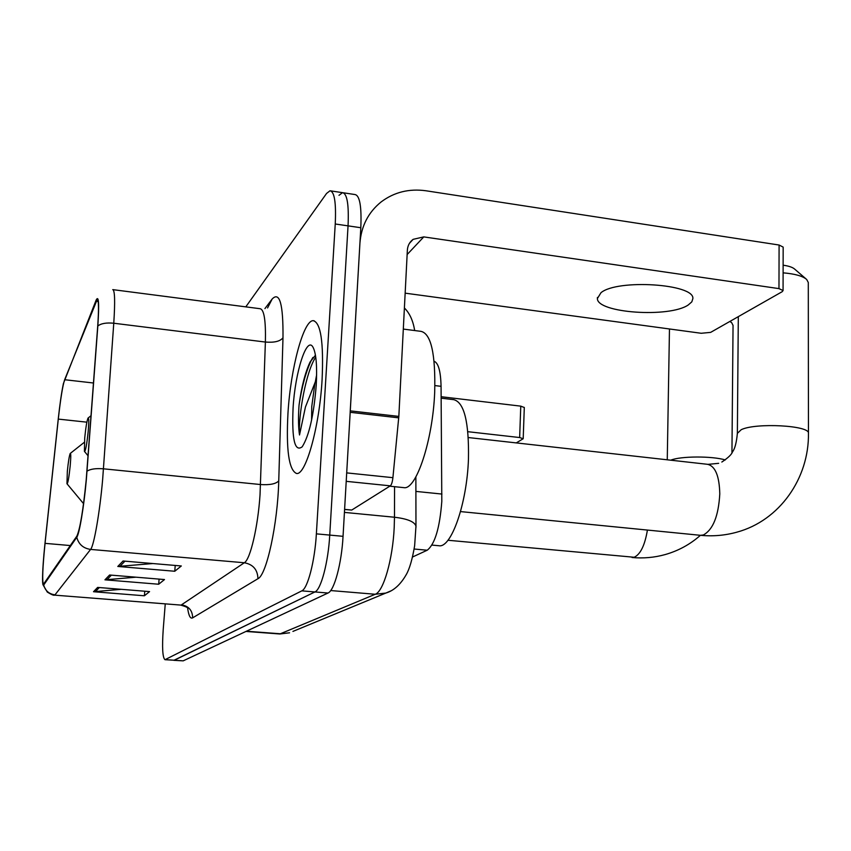 <?xml version="1.0" encoding="UTF-8"?>
<svg xmlns="http://www.w3.org/2000/svg" width="851" height="851" viewBox="0 0 851 851"><rect width="100%" height="100%" fill="white"/><g stroke="black" fill="none" stroke-linecap="round" stroke-linejoin="round"><path stroke-width="1.28" d="M434.095 361.26C438.393 362.93 440.712 371.291 441.063 386.322L441.807 501.367C439.786 527.875 434.925 544.161 427.213 550.225L412.544 557.001M173.944 660.333L183.167 660.855L327.986 593.03C334.252 590.785 341.634 563.49 343.049 536.321L360.813 227.728C361.696 206.516 359.76 195.453 354.995 194.549L343.4 192.794M165.254 603.859L163.232 629.272C161.988 647.568 162.573 657.706 164.988 659.706L174.306 660.238L314.923 591.945C321.008 589.69 328.263 562.309 329.741 535.088L348.048 225.866C348.984 204.612 347.144 193.549 342.527 192.666L338.985 195.326M322.093 379.663C323.742 342.379 320.806 322.72 313.285 320.678C303.499 319.965 290.616 368.579 287.978 413.054C286.021 449.881 288.861 470.018 296.499 473.464C305.69 475.741 319.487 426.787 322.093 379.663C323.742 342.379 320.806 322.72 313.285 320.678C303.499 319.965 290.616 368.579 287.978 413.054C286.021 449.881 288.861 470.018 296.499 473.464C305.69 475.741 319.487 426.787 322.093 379.663M86.206 479.932C83.175 510.206 80.068 528.928 76.888 536.087L43.444 584.275C42.082 581.339 42.614 567.702 45.05 543.353L58.293 419.096C60.527 398.959 62.644 385.833 64.644 379.716L97.216 299.467C98.737 299.935 98.897 308.945 97.684 326.476L86.206 479.932M86.334 479.719L97.833 325.976C99.301 303.52 98.748 294.893 96.152 300.084L63.41 383.546C61.612 392.024 59.889 403.895 58.23 419.128L44.986 543.31C43.38 558.713 42.571 570.723 42.55 579.34C42.593 584.063 42.975 585.956 43.709 585.009L76.771 537.289C79.313 534.247 83.962 506.505 86.334 479.719M315.402 381.429L316.625 374.919M173.859 660.323L314.923 591.945C321.008 589.69 328.263 562.309 329.741 535.088L348.048 225.866C348.984 204.612 347.144 193.549 342.527 192.666L330.848 190.901M121.225 589.317L93.504 591.722L144.393 595.785L149.563 591.605L97.642 587.413L93.504 591.722M144.766 591.222L144.393 595.785M152.893 563.543L117.8 566.458L174.763 571.255L181.316 565.968L123.055 561L117.8 566.458M175.221 565.447L174.763 571.255M136.011 577.191L104.939 579.829L158.69 584.233L164.498 579.552L109.588 574.999L104.939 579.829M159.105 579.106L158.69 584.233M164.988 659.706L301.807 590.86C307.7 588.573 314.838 561.128 316.37 533.854L335.241 223.994C336.219 202.708 334.475 191.635 330.007 190.773L326.561 193.454L245.79 306.871M403.438 487.591L403.885 487.644C416.15 490.293 432.819 440.52 434.691 392.215C435.638 354.016 431.095 333.73 421.064 331.369L403.31 329.082M315.455 355.207L310.041 362.079C305.094 372.823 301.445 387.131 299.073 405.002L298.892 407.586C298.201 418.745 298.414 427.883 299.52 434.978L305.435 407.033L315.008 382.652L311.753 406.501L311.583 420.171M315.008 382.652L316.551 378.174M316.221 385.407C317.242 366.313 316.21 353.654 313.115 347.431C306.892 335.092 295.095 372.047 293.074 408.065C291.733 439.478 294.776 452.392 302.201 446.796C309.073 435.914 313.753 415.448 316.221 385.407M299.52 434.978C298.148 415.862 306.02 371.281 315.742 357.122M299.073 405.002C301.871 386.492 305.945 371.6 311.296 360.303L312.891 357.463M688.268 304.956L691.82 301.86L692.874 298.573C694.607 283.84 617.347 278.862 600.976 292.712L597.391 298.552C597.008 313.03 669.386 318.051 688.268 304.956M344.602 509.366L351.729 510.057L390.343 485.847L346.219 481.336M350.155 412.31L359.909 243.365C361.218 226.175 368.26 212.388 381.025 202.017C394.077 192.166 409.086 188.422 426.043 190.784L779.09 245.024L783.165 247.109L783.069 290.563L778.973 288.617L423.777 236.897L413.15 239.333C409.618 241.971 407.693 245.567 407.363 250.151L398.832 416.405L392.907 477.677C392.396 482.06 391.545 484.783 390.343 485.847M405.15 293.159L701.213 333.273L710.638 332.379L782.143 291.712L783.069 290.563M351.729 510.057L344.602 509.483M84.717 438.031L84.419 451.37C85.526 451.498 86.781 444.828 88.206 431.351C89.004 421.639 88.929 417.224 87.993 418.096C86.845 421.032 85.749 427.67 84.717 438.031M431.957 545.087L438.925 545.736C451.19 548.352 466.944 503.749 468.454 459.136C469.103 422.256 464.231 402.438 453.817 399.672L441.158 398.172M721.829 462.04C728.02 457.923 731.594 454.53 732.53 451.838C734.87 448.839 736.487 442.68 737.37 433.361L741.21 429.702C755.614 422.522 810.024 425.426 808.45 433.276L808.29 282.5L806.695 279.479C802.706 276.032 794.845 273.82 783.101 272.841M783.122 265.193C788.803 265.991 792.664 267.31 794.696 269.129L806.057 278.937M67.335 471.316L66.963 483.73C67.857 483.772 68.942 477.805 70.197 465.837C70.952 456.976 70.941 452.86 70.186 453.498C69.229 455.987 68.282 461.923 67.335 471.316M733.051 325.497L731.754 322.784L729.892 321.423M441.148 396.715L520.769 406.14L524.301 407.512M516.28 442.903L523.195 438.733L519.653 437.542L467.837 431.691M415.894 491.41L441.946 494.059M414.139 549.023L427.213 550.225M434.925 385.588L441.063 386.322M246.439 631.219L280.904 633.814L289.563 632.793L279.862 633.984L375.238 594.264C383.407 591.69 392.758 559.458 394.204 527.45L394.481 517.238L344.432 512.398M330.688 590.551L375.238 594.264L385.833 593.062L390.641 590.998M360.813 227.728L335.241 223.994M343.049 536.321L316.37 533.854M327.986 593.03L301.807 590.86M183.167 660.855L165.424 659.621M415.979 527.269L415.969 526.078C414.48 521.684 407.31 518.748 394.481 517.238L394.566 486.687M415.862 476.922L415.969 526.078L414.639 545.736C412.341 559.288 409.554 568.904 406.267 574.574C400.576 584.552 393.768 590.722 385.833 593.062L292.925 631.41M264.927 308.605L272.15 299.031C279.681 291.191 283.298 304.105 282.989 337.783L278.745 480.9C277.756 523.737 266.565 575.159 257.938 578.712L192.656 617.858C192.486 610.465 188.762 606.125 181.497 604.816L244.333 562.756C250.258 559.618 257.981 526.801 260.034 494.75L265.384 342.049C265.874 320.625 264.118 309.519 260.119 308.722L113.023 289.659M192.656 617.858C190.358 619.028 188.688 615.762 187.624 608.05M180.635 605.072L54.528 595.136L180.635 605.072C185.241 606.401 187.582 607.391 187.677 608.061M112.747 289.627C114.842 290.18 115.183 301.382 113.768 323.231L102.663 479.273C99.833 512.1 93.94 545.97 90.6 549.416C83.27 548.352 78.654 544.3 76.771 537.289M87.036 471.167C90.408 469.007 95.897 468.22 103.503 468.816L260.566 484.538C269.788 485.144 275.852 483.932 278.745 480.9M282.989 337.783C280.17 341.357 274.299 342.772 265.384 342.049L113.768 323.231C106.428 322.518 101.12 323.433 97.833 325.976M43.709 585.009C45.231 590.732 48.986 594.009 54.996 594.838L90.6 549.416L244.333 562.756C253.13 564.404 257.662 569.723 257.938 578.712M267.565 307.956L272.15 299.031M64.644 379.716L93.482 383.003M58.293 419.096L86.866 422.17M45.05 543.353L70.346 545.555M96.057 301.201L98.152 301.467M106.832 579.818L111.375 575.148M119.81 566.458L124.948 561.16M95.301 591.711L99.333 587.552M407.14 254.545L423.777 236.897M350.272 410.863L398.832 416.405M778.973 288.617L779.09 245.024M398.725 417.841L350.186 412.31M346.708 472.89L392.907 477.677M468.305 437.542L707.543 464.306C715.276 466.093 719.361 475.964 719.786 493.92C718.51 516.036 713.032 529.726 703.341 534.981L700.586 535.322L460.519 511.589M647.42 530.067C644.845 545.321 640.441 554.384 634.186 557.256L447.934 540.257M670.748 460.189C680.279 456.093 712.138 455.913 725.286 459.944M519.653 437.542L520.769 406.14M279.862 633.984L245.982 631.442M404.395 307.977C409.682 313.2 413.107 320.731 414.66 330.539M314.179 320.795L313.285 320.678M43.284 585.254L47.316 592.105C51.507 594.636 53.911 595.647 54.528 595.136M403.885 487.644L389.779 486.198M310.041 362.079L311.296 360.303M409.405 243.375L413.15 239.333M597.423 297.446L597.391 298.552M700.586 535.322C712.925 536.502 724.978 535.46 736.743 532.205C779.761 520.642 809.163 478.039 808.45 433.276M718.659 463.327L708.021 464.359M737.37 433.085L738.306 316.646M84.632 451.626L88.068 455.796M88.334 417.841L91.046 415.692M632.07 557.511C643.356 558.543 654.387 557.565 665.152 554.575C678.417 550.799 690.172 544.385 700.416 535.311M667.258 459.795L669.471 328.975M67.133 483.932L83.558 503.664M70.431 453.296L84.377 442.254M731.945 452.796L733.051 325.188M730.115 321.295L731.488 322.55M524.301 407.416L523.195 438.733"/></g></svg>
